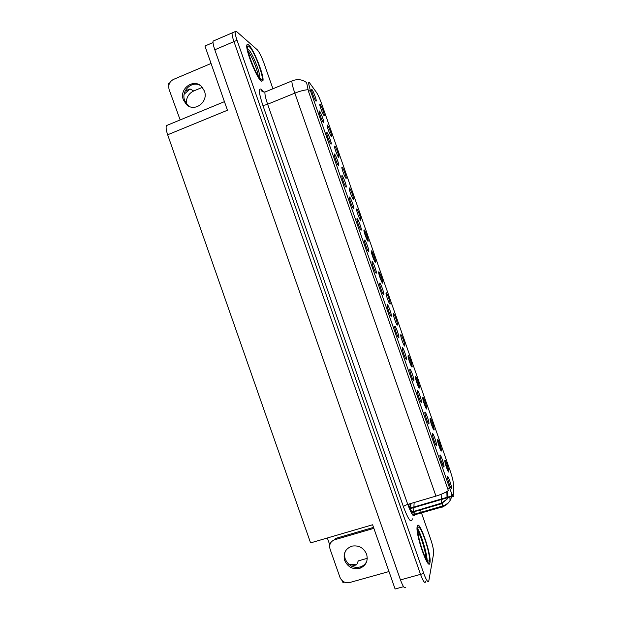 <?xml version="1.0" encoding="UTF-8"?>
<svg xmlns="http://www.w3.org/2000/svg" width="620" height="620" viewBox="0 0 620 620"><rect width="100%" height="100%" fill="white"/><g stroke="black" fill="none" stroke-linecap="round" stroke-linejoin="round"><path stroke-width="0.93" d="M353.377 199.315L353.547 199.167C353.974 198.005 350.331 188.162 349.401 187.961L349.192 188.387C349.153 190.363 352.563 199.245 353.377 199.315M448.795 471.789C449.213 470.146 445.09 458.374 444.819 460.443L444.804 460.761C444.757 463.241 448.547 473.75 448.787 471.82L448.795 471.789M436.496 445.323L436.496 445.292C436.992 443.726 432.799 431.799 432.411 433.667L432.38 434.07C432.341 436.643 436.201 447.206 436.496 445.323M360.716 220.271L360.871 220.123C361.297 218.93 357.624 208.971 356.74 208.924L356.554 209.366C356.515 211.374 359.941 220.348 360.716 220.271M413.889 380.781L413.928 380.665C414.408 379.184 410.37 367.854 409.812 369.132L409.743 369.605C409.704 372.047 413.439 382.106 413.889 380.781M404.752 346.03L404.814 345.898C405.263 344.542 401.38 333.731 400.784 334.684L400.698 335.141C400.66 337.396 404.256 347.045 404.752 346.03M368.691 251.697L368.83 251.526C369.28 250.232 365.474 239.863 364.606 240.049L364.436 240.544C364.405 242.722 367.947 252.007 368.691 251.697M426.777 408.913L426.793 408.844C427.257 407.402 423.243 396.064 422.801 397.56L422.755 397.97C422.708 400.357 426.421 410.44 426.777 408.913M391.29 316.239L391.375 316.076C391.84 314.689 387.926 303.878 387.213 304.591L387.097 305.094C387.058 307.404 390.685 317.037 391.29 316.239M412.099 366.994L412.137 366.877C412.594 365.49 408.673 354.516 408.123 355.64L408.053 356.089C408.007 358.391 411.641 368.172 412.099 366.994M376.224 273.211L376.34 273.04C376.797 271.707 372.953 261.206 372.139 261.562L371.992 262.066C371.954 264.283 375.526 273.683 376.224 273.211M434.116 429.869L434.124 429.831C434.589 428.366 430.528 416.834 430.14 418.523L430.102 418.903C430.063 421.329 433.814 431.582 434.116 429.869M398.823 337.753L398.893 337.606C399.365 336.179 395.405 325.206 394.746 326.104L394.646 326.601C394.607 328.957 398.272 338.721 398.823 337.753M331.351 136.431L331.599 136.338C332.01 135.268 328.437 125.728 327.376 125.077L327.104 125.434C327.073 127.294 330.421 135.951 331.351 136.431M368.055 241.234L368.195 241.072C368.621 239.855 364.924 229.772 364.079 229.881L363.909 230.338C363.878 232.392 367.327 241.459 368.055 241.234M323.485 122.621L323.764 122.543C324.19 121.427 320.54 111.732 319.409 110.972L319.099 111.329C319.067 113.251 322.485 122.039 323.485 122.621M390.073 304.11L390.158 303.955C390.6 302.653 386.803 292.16 386.097 292.764L385.989 293.229C385.95 295.407 389.476 304.8 390.073 304.11M338.551 165.649L338.784 165.517C339.217 164.347 335.521 154.458 334.474 154L334.219 154.419C334.18 156.426 337.637 165.354 338.551 165.649M361.158 230.19L361.313 230.02C361.762 228.749 357.988 218.511 357.074 218.535L356.887 219.023C356.849 221.154 360.367 230.338 361.158 230.19M397.412 325.074L397.482 324.926C397.932 323.594 394.095 312.953 393.437 313.72L393.344 314.185C393.305 316.401 396.862 325.919 397.412 325.074M346.084 187.162L346.293 187.015C346.727 185.814 343.007 175.809 342.007 175.514L341.775 175.956C341.736 178.002 345.208 187.008 346.084 187.162M419.438 387.95L419.469 387.856C419.926 386.446 415.958 375.294 415.462 376.603L415.4 377.03C415.361 379.37 419.027 389.306 419.438 387.95M383.757 294.725L383.858 294.554C384.322 293.198 380.44 282.542 379.68 283.077L379.548 283.58C379.51 285.843 383.106 295.36 383.757 294.725M375.394 262.19L375.511 262.028C375.953 260.78 372.217 250.573 371.419 250.844L371.272 251.302C371.233 253.402 374.713 262.57 375.394 262.19M444.029 466.829C444.501 465.186 440.27 453.111 439.944 455.181L439.921 455.553C439.882 458.157 443.773 468.867 444.021 466.844L444.029 466.829M353.625 208.677L353.803 208.514C354.245 207.281 350.502 197.168 349.541 197.028L349.331 197.493C349.293 199.578 352.788 208.677 353.625 208.677M324.012 115.467L324.283 115.405C324.686 114.359 321.137 104.912 320.036 104.121L319.742 104.439C319.711 106.26 323.043 114.855 324.012 115.467M346.038 178.351L346.231 178.227C346.65 177.088 343.031 167.353 342.062 166.997L341.829 167.408C341.798 169.338 345.177 178.142 346.038 178.351M315.952 101.107L316.254 101.052C316.673 99.975 313.046 90.365 311.876 89.458L311.535 89.784C311.504 91.667 314.913 100.386 315.952 101.107M451.561 488.343C451.964 486.506 447.741 474.432 447.477 476.695L447.462 477.028C447.423 479.64 451.298 490.42 451.554 488.397L451.561 488.343M382.734 283.154L382.835 282.991C383.276 281.713 379.51 271.366 378.758 271.8L378.626 272.273C378.588 274.404 382.091 283.681 382.734 283.154M331.018 144.135L331.274 144.026C331.7 142.887 328.026 133.091 326.942 132.486L326.655 132.882C326.624 134.842 330.057 143.693 331.018 144.135M441.456 450.833L441.456 450.825C441.928 449.329 437.813 437.604 437.48 439.479L437.457 439.836C437.41 442.308 441.207 452.724 441.456 450.833L441.014 450.717M406.356 359.267L406.41 359.135C406.883 357.678 402.884 346.534 402.279 347.619L402.194 348.107C402.155 350.502 405.852 360.414 406.356 359.267M338.69 157.395L338.915 157.279C339.326 156.178 335.738 146.545 334.722 146.041L334.467 146.421C334.436 148.32 337.799 157.046 338.69 157.395M428.963 423.809L428.978 423.747C429.466 422.204 425.32 410.486 424.878 412.153L424.832 412.587C424.793 415.121 428.614 425.498 428.963 423.809M421.422 402.295L421.453 402.202C421.933 400.69 417.849 389.174 417.345 390.647L417.291 391.096C417.252 393.584 421.026 403.798 421.422 402.295M427.234 560.534C426.637 552.327 421.639 535.657 417.787 528.875M421.654 548.15L419.949 542.368M453.879 496.008L453.305 483.003C453.05 480.252 452.003 476.183 450.167 470.797L321.733 104.044C319.804 98.681 318.083 94.852 316.572 92.543L309.349 82.553L308.279 82.297L310.372 90.512L449.732 488.459C452.026 494.737 453.406 497.248 453.879 496.008M351.618 566.207L356.655 564.781L348.765 564.293M233.112 32.496L232.105 32.93C231.88 34.433 232.5 37.332 233.965 41.602L420.531 574.353C423.096 581.227 424.785 583.707 425.607 581.777L425.638 581.653M403.558 586.675L395.103 589L372.604 524.768L310.581 542.888L167.663 134.78L227.447 110.251L204.949 46.02L213.009 42.555M214.21 40.618L213.078 41.106C212.776 42.641 213.358 45.539 214.815 49.786L400.458 579.902C403.023 586.745 404.798 589.178 405.782 587.218M342.349 580.824L342.969 582.591L344.495 582.164M168.826 85.32L168.214 83.553L169.663 82.941M186.333 103.61C186.163 97.712 188.627 93.496 193.719 90.969L202.337 87.358M367.265 558.326L358.275 560.883L356.655 564.781M167.663 134.78C166.191 130.409 165.765 127.356 166.385 125.62L167.989 124.961M329.786 544.949L327.352 537.99M184.156 94.24L190.014 88.931L185.186 90.962M429.978 562.673C431.791 554.877 418.887 518.025 417.237 526.279L417.198 526.419C415.075 533.525 428.552 572.02 429.947 562.821L429.978 562.673M426.994 560.247L426.924 559.434M426.917 559.372C426.18 551.211 421.375 535.486 417.756 529.279M261.377 81.228L262.95 80.716C264.383 76.02 253.472 48.561 248.636 44.834C247.667 44.005 247.07 44.113 246.845 45.167C245.326 49.925 256.944 78.639 261.377 81.228M307.993 89.706C304.335 89.962 299.948 91.101 294.833 93.14L435.953 496.101C441.215 494.496 445.361 492.652 448.368 490.575L308.45 91.287L306.675 82.964M447.578 491.11L448.012 498.038M451.639 493.342L451.879 496.899M419.639 541.175L422.05 549.32M425.979 558.853C426.018 552.66 421.15 536.277 417.795 531.216M213.078 41.106L232.105 32.93C231.88 34.433 232.5 37.332 233.965 41.602L420.531 574.353C423.096 581.227 424.785 583.707 425.607 581.777M363.917 230.431L367.466 240.576M371.279 251.457L374.837 261.601M378.642 272.482L382.199 282.627M408.092 356.578L411.649 366.73M415.454 377.603L419.012 387.748M422.817 398.629L426.374 408.774M430.179 419.655L433.736 429.8M437.542 440.68L441.099 450.825M444.904 461.706L448.407 471.696M451.344 486.421L451.43 488.312M272.932 88.761L263.942 63.101C261.493 56.443 259.253 51.987 257.222 49.732L236.437 31.411L235.158 31.612C234.949 33.116 235.585 36.007 237.049 40.285L423.762 573.461C426.328 580.343 428.002 582.823 428.8 580.901L433.636 553.49C433.814 550.459 432.791 545.577 430.551 538.85L421.499 512.996M421.228 512.236L420.422 509.927M344.666 560.433C347.836 567.184 352.951 569.788 360.019 568.245C366.079 565.533 368.272 560.844 366.598 554.179C363.723 547.855 358.941 545.158 352.253 546.081C345.487 548.491 342.961 553.273 344.666 560.433M366.769 561.356C365.467 564.029 363.397 565.874 360.561 566.874C353.524 568.408 348.432 565.82 345.278 559.101C344.371 556.411 344.402 553.784 345.363 551.234M388.988 571.547L349.618 582.544C345.131 583.319 341.899 581.568 339.938 577.305L330.057 549.08C328.949 544.569 330.476 541.469 334.637 539.772L373.86 528.356M334.637 539.772L335.296 538.532L373.527 527.388M183.357 99.812L186.341 104.431C194.285 112.724 208.824 102.006 204.406 91.016L201.748 86.715C193.889 77.872 178.839 88.675 183.357 99.812M189.642 106.562L187.635 105.075L184.667 100.463C180.9 91.109 191.526 80.561 200.059 85.297M180.164 119.931L169.136 89.575C168.012 85.017 169.446 81.639 173.43 79.438L211.063 63.473M429.916 562.487L429.885 562.627C428.505 571.733 415.16 533.642 417.268 526.605L417.299 526.473C418.934 518.289 431.714 554.768 429.916 562.487M417.748 529.379C421.36 535.525 426.18 551.327 426.87 559.387M426.886 559.566L426.932 560.17M248.124 51.259C251.736 55.598 257.819 70.602 258.253 76.167M261.315 81.034C256.92 78.469 245.427 50.057 246.931 45.353C247.147 44.315 247.744 44.198 248.697 45.028C253.479 48.701 264.283 75.888 262.865 80.53L261.315 81.034M259.733 77.818L259.803 78.221M452.817 495.628L409.944 508.214M400.458 579.902L423.762 573.461M214.815 49.786L237.049 40.285M310.372 90.512L308.45 91.287M449.732 488.459L447.741 489.048M190.014 88.931L193.719 90.969M408.34 504.238C410.967 511.082 412.703 513.709 413.555 512.105L413.873 507.586M412.315 518.816C411.339 523.792 408.379 519.769 403.434 506.765L262.772 105.09C263.639 105.416 265.259 105.129 267.631 104.23L407.766 504.401C411.207 513.654 413.501 517.25 414.64 515.189L414.912 511.531M262.772 105.09C258.92 93.326 258.393 88.025 261.183 89.187L263.469 91.566M266.259 91.504L264.949 92.039C264.686 94.178 265.577 98.239 267.631 104.23L294.833 93.14C292.764 87.11 291.78 83.049 291.88 80.972L292.942 80.53M442.362 503.618L442.347 507.114M412.974 515.298L442.37 506.912C445.664 505.703 448.214 503.611 450.027 500.642C448.19 503.269 445.648 505.075 442.401 506.06L414.788 514.12L412.943 515.267M449.895 497.015L450.027 500.642L451.833 496.604M441.254 499.712L441.308 503.169L447.074 499.139L447.888 497.759M441.169 494.295L441.239 499.03M412.036 511.95L441.308 503.169L441.254 504.006M435.953 496.101L407.766 504.401C405.356 505.176 403.914 505.967 403.434 506.765M262.772 91.218L262.19 90.133M413.896 507.052L414.137 502.525M410.13 505.354L409.75 503.82M450.686 483.778L449.283 484.197M451.755 495.946L447.772 497.108M426.94 559.372L426.762 559.938M429.311 560.775C428.172 569.548 415.826 534.3 417.896 528.178C419.36 520.707 430.962 553.838 429.311 560.775M247.69 48.926L248.318 49.313C252.177 52.181 260.958 74.291 259.672 77.81L259.61 78.004M260.718 79.329C255.277 75.841 242.931 40.587 249.294 46.733C254.913 51.127 266.522 84.258 260.718 79.329M353.129 199.097L353.547 199.167M436.023 445.183L436.496 445.292M360.445 220.046L360.871 220.123M413.447 380.564L413.928 380.665M404.364 345.805L404.814 345.898M368.358 251.441L368.83 251.526M426.351 408.743L426.793 408.844M390.894 315.983L391.375 316.076M411.688 366.784L412.137 366.877M375.867 272.955L376.34 273.04M433.682 429.73L434.124 429.831M398.404 337.505L398.893 337.606M331.196 136.276L331.599 136.338M367.761 240.994L368.195 241.072M323.33 122.466L323.764 122.543M389.716 303.87L390.158 303.955M338.334 165.447L338.784 165.517M360.848 229.935L361.313 230.02M397.04 324.841L397.482 324.926M345.836 186.938L346.293 187.015M419.019 387.763L419.469 387.856M383.377 294.469L383.858 294.554M375.077 261.95L375.511 262.028M353.338 208.436L353.803 208.514M323.888 115.343L324.283 115.405M345.813 178.149L346.231 178.227M315.836 100.983L316.254 101.052M382.393 282.906L382.835 282.991M330.832 143.956L331.274 144.026M405.93 359.034L406.41 359.135M338.505 157.209L338.915 157.279M428.49 423.638L428.978 423.747M420.972 402.101L421.453 402.202M453.127 496.07L410.153 508.679M166.385 125.62L224.432 101.649M451.081 488.281L451.554 488.397M443.548 466.728L444.021 466.844M448.353 471.712L448.787 471.82M442.122 463.69L443.222 462.489M262.647 91.07L261.617 90.722C261.896 91.582 263.004 92.016 264.949 92.039L291.88 80.972C297.251 78.779 302.18 79.337 306.675 82.638M412.315 512.26L441.277 503.828L447.074 499.139L447.036 497.852M447.02 497.333L446.85 491.567M235.158 31.612L232.105 32.93M412.904 515.22L413.075 512.027M410.572 509.539L410.634 508.539M410.665 508.005L410.944 503.471M451.802 496.457L447.841 497.62M360.561 566.874L360.019 568.245M187.635 105.075L186.341 104.431M426.583 559.674L427.924 560.457C428.498 560.891 427.529 562.619 424.064 554.683C421.019 547.778 418.128 535.618 417.872 532.1M247.814 49.84C246.977 50.933 256.889 77.678 260.385 78.74L260.842 78.546L259.509 77.888"/></g></svg>
